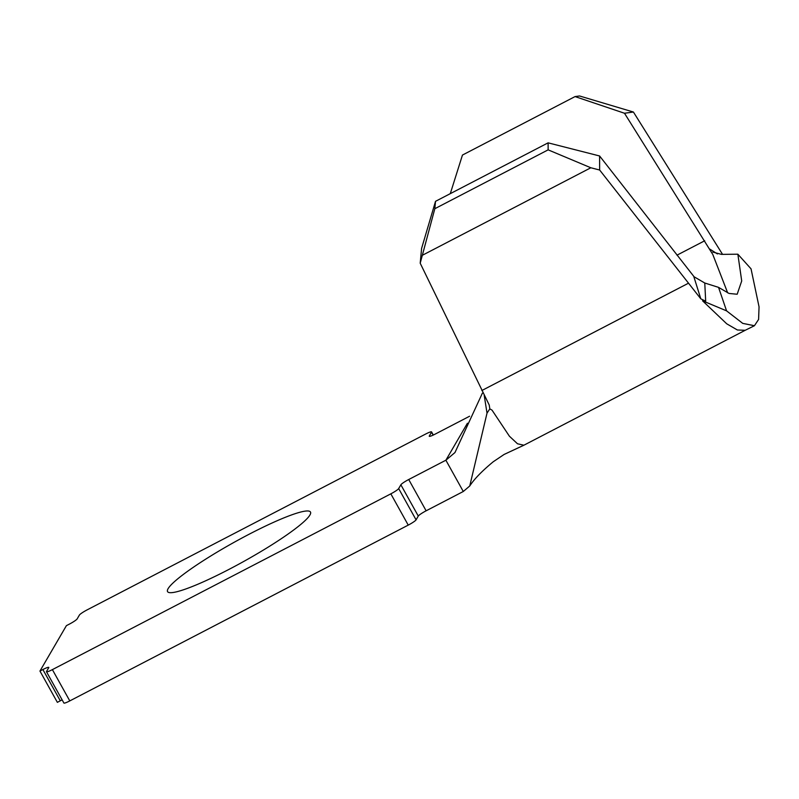 <?xml version="1.0" encoding="UTF-8"?>
<svg xmlns="http://www.w3.org/2000/svg" width="799" height="799" viewBox="0 0 799 799"><rect width="100%" height="100%" fill="white"/><g stroke="black" fill="none" stroke-linecap="round" stroke-linejoin="round"><path stroke-width="1.2" d="M228.714 569.527A81.798 10.697 -29.1 0 0 310.491 512.049A81.798 10.697 -29.1 0 0 249.328 534.131A81.798 10.697 -29.1 0 0 167.55 591.61A81.798 10.697 -29.1 0 0 228.714 569.527M469.602 416.229L435.165 434.117A7.9 1.029 150.9 0 1 429.253 436.254A7.9 1.029 150.9 0 1 429.313 435.964L431.51 432.189A7.9 1.029 -29.1 0 0 431.57 431.899A7.9 1.029 -29.1 0 0 425.657 434.037L87.221 609.827A7.9 1.029 -29.1 0 0 79.381 615.09L77.173 618.875A7.9 1.029 150.9 0 1 69.333 624.139L66.397 625.657L39.95 671.06L42.886 669.542A7.9 1.029 150.9 0 1 48.789 667.405A7.9 1.029 150.9 0 1 48.739 667.694L46.532 671.47A7.9 1.029 -29.1 0 0 46.482 671.759A7.9 1.029 -29.1 0 0 52.384 669.622L390.831 493.842A7.9 1.029 -29.1 0 0 398.671 488.569L416.079 519.849L418.276 516.064L400.868 484.793A7.9 1.029 150.9 0 1 408.718 479.52L445.882 460.214L454.961 452.554L482.386 393.148M416.079 519.849A7.9 1.029 150.9 0 1 408.239 525.113L390.831 493.842M52.384 669.622L69.793 700.903L408.239 525.113M69.793 700.903A7.9 1.029 150.9 0 1 63.89 703.03L46.482 671.759M62.142 699.894A7.9 1.029 -29.1 0 0 60.295 700.813L42.886 669.542M39.95 671.06L57.358 702.341L60.295 700.813M408.718 479.52L426.127 510.801L463.29 491.495L469.752 485.972L487.02 413.133L484.204 395.335M426.127 510.801A7.9 1.029 -29.1 0 0 418.276 516.064M718.541 287.36L704.768 283.016L705.687 301.203L702.561 300.814L726.571 310.861L718.541 287.36L729.068 293.463L737.177 294.242L741.712 280.958L737.857 254.202L751.04 268.844L759.05 306.836L758.601 319.44L754.426 325.722L742.73 323.375L726.571 310.861M702.561 300.814L726.72 323.805L737.377 329.987L745.177 330.297M712.838 252.104L721.457 254.372L737.857 254.202M722.546 254.362L633.417 112.03L624.488 113.248L712.788 254.452L727.659 292.824M694.581 277.393L599.6 155.975L599.649 170.017L700.813 298.836L693.832 276.624L704.768 283.016M709.842 249.128L717.402 253.942M624.488 113.248L575.06 96.579L462.461 155.056L450.286 193.658M398.671 488.569L400.868 484.793M745.147 330.317L523.894 445.213L517.502 443.775L509.402 436.204L492.044 410.157L489.817 408.848L487.02 413.133M705.687 301.203L700.813 298.836M489.817 408.848L489.238 405.053L420.204 263.211L421.592 248.439L435.515 201.328L434.826 208.709L420.204 263.211M575.06 96.579L579.525 95.97L633.417 112.03M599.649 170.017L590.841 167.77L548.134 149.852L548.114 142.841L435.515 201.328M548.114 142.841L599.6 155.975M548.134 149.852L434.826 208.709M590.841 167.77L422.591 255.161M704.698 240.779L676.973 255.171M467.415 423.25L445.882 460.214L463.29 491.495M433.148 435.115L431.51 432.189M688.089 283.405L481.837 390.531M754.426 325.722L745.107 330.337M431.57 431.899L433.308 435.036M523.894 445.213L504.119 454.441L493.183 461.802C481.937 471.12 474.127 479.18 469.752 485.972"/></g></svg>
